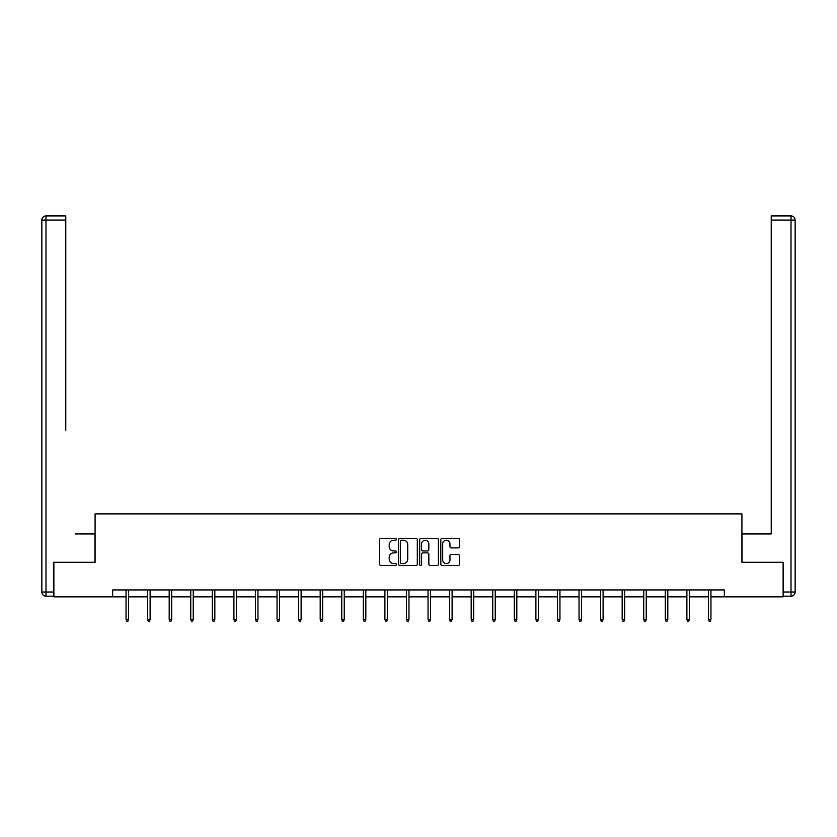 <?xml version="1.0" encoding="UTF-8"?>
<svg xmlns="http://www.w3.org/2000/svg" width="837" height="837" viewBox="0 0 837 837"><rect width="100%" height="100%" fill="white"/><g stroke="black" fill="none" stroke-linecap="round" stroke-linejoin="round"><path stroke-width="1.26" d="M396.382 539.3A0.952 0.952 0 0 0 395.43 538.348L381.002 538.348A1.36 1.36 0 0 0 379.653 539.698L379.653 564.128A1.36 1.36 0 0 0 381.002 565.488L395.43 565.488A0.952 0.952 0 0 0 396.382 564.536A0.952 0.952 0 0 0 395.43 563.594L393.557 563.594A4.342 4.342 0 0 1 389.215 559.242L389.215 557.212A4.342 4.342 0 0 1 393.557 552.87L395.43 552.87A0.952 0.952 0 0 0 396.382 551.918A0.952 0.952 0 0 0 395.43 550.966L393.557 550.966A4.342 4.342 0 0 1 389.215 546.624L389.215 544.584A4.342 4.342 0 0 1 393.557 540.242L395.43 540.242A0.952 0.952 0 0 0 396.382 539.3M458.163 547.911A1.36 1.36 0 0 0 459.523 546.561L459.523 539.698A1.36 1.36 0 0 0 458.163 538.348L442.145 538.348A1.36 1.36 0 0 0 440.796 539.698L440.796 564.128A1.36 1.36 0 0 0 442.145 565.488L458.163 565.488A1.36 1.36 0 0 0 459.523 564.128L459.523 555.852A1.36 1.36 0 0 0 458.163 554.492L451.31 554.492A1.36 1.36 0 0 0 449.95 555.852L449.95 559.963A3.63 3.63 0 0 1 446.32 563.594A3.63 3.63 0 0 1 442.689 559.963L442.689 543.872A3.63 3.63 0 0 1 446.32 540.242A3.63 3.63 0 0 1 449.95 543.872L449.95 546.561A1.36 1.36 0 0 0 451.31 547.911L458.163 547.911M65.767 215.915L45.993 215.915L65.767 215.915L56.926 215.915L65.767 215.915L65.767 220.068L45.993 220.068L45.993 592.021L53.463 592.021L53.463 562.286L95.083 562.286L95.083 513.897L741.917 513.897L741.917 562.286L783.118 562.286L783.118 596.854L724.35 596.854L724.35 589.939L112.65 589.939L112.65 596.854L126.052 596.854M53.882 562.286L53.882 596.854L112.65 596.854M417.307 539.698A1.36 1.36 0 0 0 415.958 538.348L399.94 538.348A1.36 1.36 0 0 0 398.579 539.698L398.579 564.128A1.36 1.36 0 0 0 399.94 565.488L415.958 565.488A1.36 1.36 0 0 0 417.307 564.128L417.307 539.698M421.042 538.348L437.06 538.348A1.36 1.36 0 0 1 438.421 539.698L438.421 564.128A1.36 1.36 0 0 1 437.06 565.488L430.208 565.488A1.36 1.36 0 0 1 428.847 564.128L428.847 554.23A1.36 1.36 0 0 0 427.487 552.87L422.947 552.87A1.36 1.36 0 0 0 421.586 554.23L421.586 564.536A0.952 0.952 0 0 1 420.634 565.488A0.952 0.952 0 0 1 419.693 564.536L419.693 539.698A1.36 1.36 0 0 1 421.042 538.348M128.542 596.854L147.626 596.854M150.116 596.854L169.2 596.854M171.69 596.854L190.763 596.854M193.253 596.854L212.336 596.854M214.827 596.854L233.91 596.854M236.4 596.854L255.484 596.854M257.963 596.854L277.047 596.854M279.537 596.854L298.621 596.854M301.111 596.854L320.194 596.854M322.674 596.854L341.758 596.854M344.248 596.854L363.331 596.854M365.821 596.854L384.905 596.854M387.385 596.854L406.468 596.854M408.958 596.854L428.042 596.854M430.532 596.854L449.615 596.854M452.095 596.854L471.179 596.854M473.669 596.854L492.752 596.854M495.242 596.854L514.326 596.854M516.806 596.854L535.889 596.854M538.379 596.854L557.463 596.854M559.953 596.854L579.037 596.854M581.516 596.854L600.6 596.854M603.09 596.854L622.173 596.854M624.664 596.854L643.747 596.854M646.237 596.854L665.31 596.854M667.8 596.854L686.884 596.854M689.374 596.854L708.458 596.854M710.948 596.854L724.35 596.854M401.436 540.242A0.952 0.952 0 0 0 400.484 541.194L400.484 562.642A0.952 0.952 0 0 0 401.436 563.594L403.403 563.594A4.342 4.342 0 0 0 407.745 559.242L407.745 544.584A4.342 4.342 0 0 0 403.403 540.242L401.436 540.242M428.847 543.945A3.63 3.63 0 0 0 425.217 540.315A3.63 3.63 0 0 0 421.586 543.945L421.586 549.606A1.36 1.36 0 0 0 422.947 550.966L427.487 550.966A1.36 1.36 0 0 0 428.847 549.606L428.847 543.945M126.052 619.286L126.607 621.085L127.988 621.085L128.542 619.286L126.052 619.286L126.052 589.939M128.542 619.286L128.542 589.939M94.947 562.286L94.947 533.943L75.309 533.943M65.767 220.068L65.767 430.239M41.85 592.021L45.993 592.021L45.993 596.164L53.463 596.164L45.993 596.164A4.143 4.143 0 0 1 41.85 592.021L41.85 220.068A4.143 4.143 0 0 1 45.993 215.915A4.143 4.143 0 0 0 41.85 220.068A4.143 4.143 0 0 1 45.993 215.915A4.143 4.143 0 0 0 41.85 220.068L45.993 220.068L45.993 215.915M53.463 592.021L53.463 596.164M761.691 533.943L771.233 533.943L771.233 215.915L791.007 215.915L771.233 215.915M742.053 562.286L742.053 533.943L771.233 533.943L771.233 430.239M783.537 592.021L791.007 592.021L791.007 220.068L795.15 220.068A4.143 4.143 0 0 0 791.007 215.915A4.143 4.143 0 0 1 795.15 220.068L795.15 592.021A4.143 4.143 0 0 1 791.007 596.164L783.537 596.164L783.118 562.286M791.007 596.164A4.143 4.143 0 0 0 795.15 592.021L791.007 592.021L791.007 596.164M147.626 619.286L148.18 621.085L149.561 621.085L150.116 619.286L147.626 619.286L147.626 589.939M150.116 619.286L150.116 589.939M169.2 619.286L169.754 621.085L171.135 621.085L171.69 619.286L169.2 619.286L169.2 589.939M171.69 619.286L171.69 589.939M190.763 619.286L191.317 621.085L192.709 621.085L193.253 619.286L190.763 619.286L190.763 589.939M193.253 619.286L193.253 589.939M212.336 619.286L212.891 621.085L214.272 621.085L214.827 619.286L212.336 619.286L212.336 589.939M214.827 619.286L214.827 589.939M233.91 619.286L234.465 621.085L235.846 621.085L236.4 619.286L233.91 619.286L233.91 589.939M236.4 619.286L236.4 589.939M255.484 619.286L256.028 621.085L257.419 621.085L257.963 619.286L255.484 619.286L255.484 589.939M257.963 619.286L257.963 589.939M277.047 619.286L277.602 621.085L278.983 621.085L279.537 619.286L277.047 619.286L277.047 589.939M279.537 619.286L279.537 589.939M298.621 619.286L299.175 621.085L300.556 621.085L301.111 619.286L298.621 619.286L298.621 589.939M301.111 619.286L301.111 589.939M320.194 619.286L320.738 621.085L322.13 621.085L322.674 619.286L320.194 619.286L320.194 589.939M322.674 619.286L322.674 589.939M341.758 619.286L342.312 621.085L343.693 621.085L344.248 619.286L341.758 619.286L341.758 589.939M344.248 619.286L344.248 589.939M363.331 619.286L363.886 621.085L365.267 621.085L365.821 619.286L363.331 619.286L363.331 589.939M365.821 619.286L365.821 589.939M384.905 619.286L385.449 621.085L386.84 621.085L387.385 619.286L384.905 619.286L384.905 589.939M387.385 619.286L387.385 589.939M406.468 619.286L407.023 621.085L408.404 621.085L408.958 619.286L406.468 619.286L406.468 589.939M408.958 619.286L408.958 589.939M428.042 619.286L428.596 621.085L429.977 621.085L430.532 619.286L428.042 619.286L428.042 589.939M430.532 619.286L430.532 589.939M449.615 619.286L450.16 621.085L451.551 621.085L452.095 619.286L449.615 619.286L449.615 589.939M452.095 619.286L452.095 589.939M471.179 619.286L471.733 621.085L473.114 621.085L473.669 619.286L471.179 619.286L471.179 589.939M473.669 619.286L473.669 589.939M492.752 619.286L493.307 621.085L494.688 621.085L495.242 619.286L492.752 619.286L492.752 589.939M495.242 619.286L495.242 589.939M514.326 619.286L514.87 621.085L516.262 621.085L516.806 619.286L514.326 619.286L514.326 589.939M516.806 619.286L516.806 589.939M535.889 619.286L536.444 621.085L537.825 621.085L538.379 619.286L535.889 619.286L535.889 589.939M538.379 619.286L538.379 589.939M557.463 619.286L558.017 621.085L559.398 621.085L559.953 619.286L557.463 619.286L557.463 589.939M559.953 619.286L559.953 589.939M579.037 619.286L579.581 621.085L580.972 621.085L581.516 619.286L579.037 619.286L579.037 589.939M581.516 619.286L581.516 589.939M600.6 619.286L601.154 621.085L602.535 621.085L603.09 619.286L600.6 619.286L600.6 589.939M603.09 619.286L603.09 589.939M622.173 619.286L622.728 621.085L624.109 621.085L624.664 619.286L622.173 619.286L622.173 589.939M624.664 619.286L624.664 589.939M643.747 619.286L644.291 621.085L645.683 621.085L646.237 619.286L643.747 619.286L643.747 589.939M646.237 619.286L646.237 589.939M665.31 619.286L665.865 621.085L667.246 621.085L667.8 619.286L665.31 619.286L665.31 589.939M667.8 619.286L667.8 589.939M686.884 619.286L687.439 621.085L688.82 621.085L689.374 619.286L686.884 619.286L686.884 589.939M689.374 619.286L689.374 589.939M708.458 619.286L709.012 621.085L710.393 621.085L710.948 619.286L708.458 619.286L708.458 589.939M710.948 619.286L710.948 589.939M791.007 215.915L791.007 220.068L771.233 220.068"/></g></svg>
